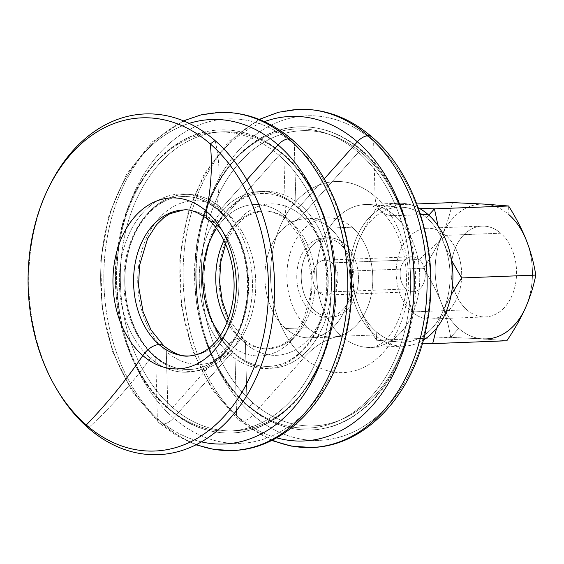 <?xml version="1.0" encoding="UTF-8"?>
<svg xmlns="http://www.w3.org/2000/svg" width="564" height="564" viewBox="0 0 564 564"><rect width="100%" height="100%" fill="white"/><g stroke="black" fill="none" stroke-linecap="round" stroke-linejoin="round"><path stroke-width="0.42" stroke-dasharray="2.82 2.11" d="M189.046 355.969A73.045 52.635 -92.2 0 0 237.338 302.445A73.045 52.635 -92.2 0 0 213.389 221.398A17.463 10.025 131 0 0 227.193 213.544A81.879 59.001 87.8 0 1 247.335 326.563A81.879 59.001 87.8 0 1 166.309 351.598A17.463 10.025 131 0 0 164.039 346.099A17.463 10.025 -49 0 1 166.309 351.598A81.879 59.001 87.8 0 1 146.168 238.579A81.879 59.001 87.8 0 1 227.193 213.544A17.463 10.025 -49 0 1 213.389 221.398A73.045 52.635 -92.2 0 0 183.42 209.984A73.045 52.635 87.8 0 1 213.389 221.398A73.045 52.635 87.8 0 1 237.338 302.445A73.045 52.635 87.8 0 1 189.046 355.969M169.454 409.281A151.638 109.261 -92.2 0 0 231.67 432.976A151.638 109.261 -92.2 0 0 331.928 321.861A151.638 109.261 -92.2 0 0 282.219 153.619A3.969 2.277 -49 0 1 283.347 153.972A3.969 2.277 -49 0 1 283.861 155.22A149.629 107.816 87.8 0 1 320.669 361.75A149.629 107.816 87.8 0 1 172.591 407.497A3.969 2.277 -49 0 1 169.454 409.281A3.969 2.277 131 0 0 172.591 407.497A149.629 107.816 87.8 0 1 135.783 200.967A149.629 107.816 87.8 0 1 283.861 155.22A3.969 2.277 131 0 0 283.347 153.972A3.969 2.277 131 0 0 282.219 153.619A151.638 109.261 -92.2 0 0 220.002 129.924A151.638 109.261 -92.2 0 0 119.744 241.047A151.638 109.261 -92.2 0 0 169.454 409.281A151.638 109.261 87.8 0 1 119.744 241.047A151.638 109.261 87.8 0 1 220.002 129.924A151.638 109.261 87.8 0 1 282.219 153.619A3.969 2.277 131 0 0 279.081 155.41L227.193 213.544A81.879 59.001 -92.2 0 0 146.168 238.579A81.879 59.001 -92.2 0 0 166.309 351.598L167.811 407.68A149.629 107.816 87.8 0 1 131.003 201.151A149.629 107.816 87.8 0 1 279.081 155.41A149.629 107.816 -92.2 0 0 131.003 201.151A149.629 107.816 -92.2 0 0 167.811 407.68A3.969 2.277 131 0 0 168.326 408.928A3.969 2.277 131 0 0 169.454 409.281A3.969 2.277 -49 0 1 168.326 408.928A3.969 2.277 -49 0 1 167.811 407.68A149.629 107.816 -92.2 0 0 315.889 361.933A149.629 107.816 -92.2 0 0 279.081 155.41A3.969 2.277 -49 0 1 282.219 153.619A151.638 109.261 87.8 0 1 331.928 321.861A151.638 109.261 87.8 0 1 231.67 432.976A151.638 109.261 87.8 0 1 169.454 409.281M239.827 338.047A68.942 49.681 -92.2 0 0 268.111 348.82A68.942 49.681 -92.2 0 0 313.697 298.3A68.942 49.681 -92.2 0 0 291.094 221.807A13.494 7.748 131 0 0 301.761 215.737A75.766 54.595 87.8 0 1 320.394 320.324A75.766 54.595 87.8 0 1 245.418 343.483A13.494 7.748 131 0 0 243.662 339.239A13.494 7.748 131 0 0 239.827 338.047A13.494 7.748 -49 0 1 243.662 339.239A13.494 7.748 -49 0 1 245.418 343.483A75.766 54.595 87.8 0 1 226.777 238.903A75.766 54.595 87.8 0 1 301.761 215.737A13.494 7.748 -49 0 1 291.094 221.807A68.942 49.681 -92.2 0 0 262.803 211.035A68.942 49.681 -92.2 0 0 223.943 240.546A68.942 49.681 87.8 0 1 262.803 211.035A68.942 49.681 87.8 0 1 291.094 221.807A13.494 7.748 -49 0 1 287.252 220.616A13.494 7.748 -49 0 1 285.504 216.364A75.766 54.595 87.8 0 1 304.137 320.944A75.766 54.595 87.8 0 1 229.16 344.111L172.591 407.497A149.629 107.816 -92.2 0 0 320.669 361.75A149.629 107.816 -92.2 0 0 283.861 155.22L285.504 216.364A75.766 54.595 -92.2 0 0 216.484 228.505A75.766 54.595 87.8 0 1 285.504 216.364A13.494 7.748 131 0 0 287.252 220.616A13.494 7.748 131 0 0 291.094 221.807A68.942 49.681 87.8 0 1 313.697 298.3A68.942 49.681 87.8 0 1 268.111 348.82A68.942 49.681 87.8 0 1 239.827 338.047A68.942 49.681 87.8 0 1 227.095 322.382A68.942 49.681 -92.2 0 0 239.827 338.047A13.494 7.748 131 0 0 229.16 344.111A13.494 7.748 -49 0 1 239.827 338.047M248.703 406.27A151.688 109.296 -92.2 0 0 310.933 429.972A151.688 109.296 -92.2 0 0 411.226 318.822A151.688 109.296 -92.2 0 0 361.496 150.532A3.969 2.277 -49 0 1 362.624 150.884A3.969 2.277 -49 0 1 362.772 153.768A147.719 106.434 87.8 0 1 399.108 357.654A147.719 106.434 87.8 0 1 252.926 402.816A3.969 2.277 -49 0 1 248.703 406.27A3.969 2.277 131 0 0 252.926 402.816A147.719 106.434 87.8 0 1 216.59 198.93A147.719 106.434 87.8 0 1 362.772 153.768A3.969 2.277 131 0 0 362.624 150.884A3.969 2.277 131 0 0 361.496 150.532A151.688 109.296 -92.2 0 0 299.258 126.829A151.688 109.296 -92.2 0 0 198.972 237.98A151.688 109.296 -92.2 0 0 248.703 406.27A151.688 109.296 87.8 0 1 198.972 237.98A151.688 109.296 87.8 0 1 299.258 126.829A151.688 109.296 87.8 0 1 361.496 150.532A3.969 2.277 131 0 0 358.359 152.315L301.761 215.737A75.766 54.595 -92.2 0 0 226.777 238.903A75.766 54.595 -92.2 0 0 245.418 343.483L247.053 404.67A149.679 107.851 87.8 0 1 210.238 198.077A149.679 107.851 87.8 0 1 358.359 152.315A149.679 107.851 -92.2 0 0 210.238 198.077A149.679 107.851 -92.2 0 0 247.053 404.67A3.969 2.277 131 0 0 247.575 405.918A3.969 2.277 131 0 0 248.703 406.27A3.969 2.277 -49 0 1 247.575 405.918A3.969 2.277 -49 0 1 247.053 404.67A149.679 107.851 -92.2 0 0 395.174 358.908A149.679 107.851 -92.2 0 0 358.359 152.315A3.969 2.277 -49 0 1 361.496 150.532A151.688 109.296 87.8 0 1 411.226 318.822A151.688 109.296 87.8 0 1 310.933 429.972A151.688 109.296 87.8 0 1 248.703 406.27M272.285 440.117A169.228 121.937 87.8 0 1 242.175 421.054A13.494 7.748 131 0 0 252.841 414.991A162.397 117.016 -92.2 0 0 413.553 365.338A162.397 117.016 -92.2 0 0 373.601 141.183A13.494 7.748 131 0 0 371.852 136.932A13.494 7.748 -49 0 1 373.601 141.183A162.397 117.016 -92.2 0 0 212.896 190.836A162.397 117.016 -92.2 0 0 252.841 414.991A13.494 7.748 -49 0 1 242.175 421.054A169.228 121.937 87.8 0 1 186.691 233.306A169.228 121.937 87.8 0 1 298.582 109.296A169.228 121.937 -92.2 0 0 186.691 233.306A169.228 121.937 -92.2 0 0 242.175 421.054A13.494 7.748 -49 0 1 238.332 419.863A13.494 7.748 -49 0 1 236.584 415.619L234.941 354.439A88.506 63.774 -92.2 0 0 322.523 327.381A88.506 63.774 -92.2 0 0 300.753 205.226A3.969 2.277 -49 0 1 297.616 207.009A86.496 62.322 87.8 0 1 325.971 302.974A86.496 62.322 87.8 0 1 268.788 366.36A86.496 62.322 87.8 0 1 233.299 352.838A3.969 2.277 -49 0 1 234.427 353.191A3.969 2.277 -49 0 1 234.941 354.439A3.969 2.277 131 0 0 234.427 353.191A3.969 2.277 131 0 0 233.299 352.838A86.496 62.322 87.8 0 1 204.936 256.874A86.496 62.322 87.8 0 1 262.126 193.494A86.496 62.322 87.8 0 1 297.616 207.009A3.969 2.277 131 0 0 300.753 205.226A88.506 63.774 -92.2 0 0 213.171 232.283A88.506 63.774 -92.2 0 0 234.941 354.439A88.506 63.774 87.8 0 1 213.171 232.283A88.506 63.774 87.8 0 1 300.753 205.226L324.215 178.936L300.753 205.226A88.506 63.774 87.8 0 1 322.523 327.381A88.506 63.774 87.8 0 1 234.941 354.439L236.584 415.619A162.404 117.023 87.8 0 1 180.854 253.504A162.404 117.023 87.8 0 1 264.46 121.641A162.404 117.023 -92.2 0 0 180.854 253.504A162.404 117.023 -92.2 0 0 236.584 415.619A13.494 7.748 131 0 0 238.332 419.863A13.494 7.748 131 0 0 242.175 421.054A169.228 121.937 -92.2 0 0 311.603 447.506M196.526 444.538A169.193 121.916 87.8 0 1 162.933 424.079A13.494 7.748 131 0 0 173.592 418.016A162.369 116.995 -92.2 0 0 334.276 368.377A162.369 116.995 -92.2 0 0 294.33 144.264A13.494 7.748 131 0 0 292.582 140.02A13.494 7.748 -49 0 1 294.33 144.264A162.369 116.995 -92.2 0 0 133.654 193.903A162.369 116.995 -92.2 0 0 173.592 418.016A13.494 7.748 -49 0 1 162.933 424.079A169.193 121.916 87.8 0 1 107.456 236.365A169.193 121.916 87.8 0 1 219.326 112.384A169.193 121.916 -92.2 0 0 107.456 236.365A169.193 121.916 -92.2 0 0 162.933 424.079A13.494 7.748 -49 0 1 159.09 422.887A13.494 7.748 -49 0 1 157.335 418.643L155.699 357.534A88.555 63.802 -92.2 0 0 243.331 330.462A88.555 63.802 -92.2 0 0 221.546 208.236A3.969 2.277 -49 0 1 218.409 210.019A86.546 62.357 87.8 0 1 246.785 306.041A86.546 62.357 87.8 0 1 189.56 369.455A86.546 62.357 87.8 0 1 154.057 355.933A3.969 2.277 -49 0 1 155.185 356.286A3.969 2.277 -49 0 1 155.699 357.534A3.969 2.277 131 0 0 155.185 356.286A3.969 2.277 131 0 0 154.057 355.933A86.546 62.357 87.8 0 1 125.68 259.912A86.546 62.357 87.8 0 1 182.905 196.498A86.546 62.357 87.8 0 1 218.409 210.019A3.969 2.277 131 0 0 221.546 208.236A88.555 63.802 -92.2 0 0 133.915 235.308A88.555 63.802 -92.2 0 0 155.699 357.534A88.555 63.802 87.8 0 1 133.915 235.308A88.555 63.802 87.8 0 1 221.546 208.236L246.856 179.874L221.546 208.236A88.555 63.802 87.8 0 1 243.331 330.462A88.555 63.802 87.8 0 1 155.699 357.534L157.335 418.643A162.369 116.995 87.8 0 1 101.908 253.758A162.369 116.995 87.8 0 1 189.173 123.389A162.369 116.995 -92.2 0 0 101.908 253.758A162.369 116.995 -92.2 0 0 157.335 418.643A13.494 7.748 131 0 0 159.09 422.887A13.494 7.748 131 0 0 162.933 424.079A169.193 121.916 -92.2 0 0 232.347 450.523M426.497 217.697L428.774 215.152L426.497 217.697A67.617 48.723 87.8 0 1 442.409 239.714L438.052 225.804L442.409 239.714L451.602 260.469L445.44 247.399A67.617 48.723 87.8 0 1 444.651 307.288L451.207 294.697L441.429 314.599A67.617 48.723 87.8 0 1 403.598 342.27L397.345 341.89A67.617 48.723 87.8 0 1 376.216 331.695A67.617 48.723 87.8 0 1 360.297 309.671C364.407 319.372 369.808 329.552 376.505 340.219L376.216 331.695L376.505 340.219L397.345 341.89L376.505 340.219C369.808 329.552 364.407 319.372 360.297 309.671L357.273 301.987C353.734 292.265 351.076 281.972 349.306 271.122L358.055 242.097L361.277 234.786C365.634 225.544 371.302 215.765 378.275 205.444L416.81 203.957L378.275 205.444C371.302 215.765 365.634 225.544 361.277 234.786A67.617 48.723 87.8 0 1 399.115 207.115L378.275 205.444L405.361 207.496A67.617 48.723 87.8 0 1 426.497 217.697A67.617 48.723 -92.2 0 0 405.361 207.496L399.115 207.115A67.617 48.723 -92.2 0 0 361.277 234.786L358.055 242.097L349.306 271.122L423.458 268.267L349.306 271.122C351.076 281.972 353.734 292.265 357.273 301.987A67.617 48.723 87.8 0 1 358.055 242.097A67.617 48.723 -92.2 0 0 357.273 301.987L360.297 309.671A67.617 48.723 -92.2 0 0 376.216 331.695A67.617 48.723 -92.2 0 0 397.345 341.89L403.598 342.27A67.617 48.723 -92.2 0 0 441.429 314.599L436.606 328.093L441.429 314.599L444.651 307.288A67.617 48.723 -92.2 0 0 445.44 247.399L442.409 239.714A67.617 48.723 -92.2 0 0 426.497 217.697M310.637 311.081L315.093 310.905A39.691 28.602 -92.2 0 0 331.378 317.109A39.691 28.602 -92.2 0 0 357.618 288.021A39.691 28.602 -92.2 0 0 344.604 243.986L340.148 244.156A39.691 28.602 87.8 0 1 353.163 288.197A39.691 28.602 87.8 0 1 326.923 317.278A39.691 28.602 87.8 0 1 310.637 311.081A39.691 28.602 87.8 0 1 297.623 267.04A39.691 28.602 87.8 0 1 323.863 237.959A39.691 28.602 87.8 0 1 340.148 244.156L344.604 243.986A39.691 28.602 -92.2 0 0 328.318 237.782A39.691 28.602 -92.2 0 0 302.078 266.871A39.691 28.602 -92.2 0 0 315.093 310.905L310.637 311.081A39.691 28.602 -92.2 0 0 349.913 298.941A39.691 28.602 -92.2 0 0 340.148 244.156A39.691 28.602 -92.2 0 0 300.873 256.296A39.691 28.602 -92.2 0 0 310.637 311.081M508.89 214.637L508.601 205.994L508.89 214.637A67.476 48.617 -92.2 0 0 484.688 204.133A67.476 48.617 -92.2 0 0 442.12 235.266C437.502 245.714 431.284 256.712 423.458 268.267C431.284 256.712 437.502 245.714 442.12 235.266C446.716 224.817 450.157 213.925 452.427 202.582C450.157 213.925 446.716 224.817 442.12 235.266A67.476 48.617 -92.2 0 0 441.238 302.649A67.476 48.617 -92.2 0 0 458.715 328.403A67.476 48.617 -92.2 0 0 482.918 338.908L450.657 337.357L458.715 328.403L450.657 337.357C448.697 325.216 445.553 313.647 441.238 302.649C436.896 291.659 430.974 280.202 423.458 268.267C430.974 280.202 436.896 291.659 441.238 302.649C445.553 313.647 448.697 325.216 450.657 337.357L376.505 340.219L450.657 337.357L482.918 338.908L506.832 340.769L482.918 338.908A67.476 48.617 87.8 0 1 458.715 328.403A67.476 48.617 87.8 0 1 441.238 302.649A67.476 48.617 87.8 0 1 442.12 235.266A67.476 48.617 87.8 0 1 484.688 204.133A67.476 48.617 87.8 0 1 508.89 214.637M318.9 292.342L406.172 288.979A17.463 12.584 87.8 0 1 400.447 269.606A17.463 12.584 87.8 0 1 411.995 256.803A17.463 12.584 87.8 0 1 419.158 259.532L331.886 262.894A17.463 12.584 -92.2 0 0 324.723 260.166A17.463 12.584 -92.2 0 0 313.175 272.962A17.463 12.584 -92.2 0 0 318.9 292.342A17.463 12.584 -92.2 0 0 326.062 295.071A17.463 12.584 -92.2 0 0 337.61 282.275A17.463 12.584 -92.2 0 0 331.886 262.894L419.158 259.532A17.463 12.584 -92.2 0 0 401.878 264.876A17.463 12.584 -92.2 0 0 406.172 288.979L412.037 311.927A45.43 32.733 87.8 0 1 400.863 249.225A45.43 32.733 87.8 0 1 445.814 235.336L419.158 259.532L445.814 235.336A45.43 32.733 -92.2 0 0 427.174 228.237A45.43 32.733 -92.2 0 0 397.141 261.527A45.43 32.733 -92.2 0 0 412.037 311.927L466.914 309.812A45.43 32.733 87.8 0 1 452.025 259.412A45.43 32.733 87.8 0 1 482.058 226.122A45.43 32.733 87.8 0 1 500.698 233.221L445.814 235.336L500.698 233.221A45.43 32.733 87.8 0 1 515.588 283.621A45.43 32.733 87.8 0 1 485.555 316.912A45.43 32.733 87.8 0 1 466.914 309.812L412.037 311.927A45.43 32.733 -92.2 0 0 430.67 319.027A45.43 32.733 -92.2 0 0 460.71 285.736A45.43 32.733 -92.2 0 0 445.814 235.336A45.43 32.733 87.8 0 1 456.988 298.039A45.43 32.733 87.8 0 1 412.037 311.927L406.172 288.979A17.463 12.584 -92.2 0 0 423.458 283.643A17.463 12.584 -92.2 0 0 419.158 259.532A17.463 12.584 87.8 0 1 424.882 278.912A17.463 12.584 87.8 0 1 413.341 291.708A17.463 12.584 87.8 0 1 406.172 288.979L318.9 292.342A17.463 12.584 87.8 0 1 314.606 268.238A17.463 12.584 87.8 0 1 331.886 262.894A17.463 12.584 87.8 0 1 336.179 286.998A17.463 12.584 87.8 0 1 318.9 292.342M307.69 327.691L285.687 328.537A59.601 42.942 -92.2 0 0 310.144 337.85A59.601 42.942 -92.2 0 0 349.546 294.175A59.601 42.942 -92.2 0 0 330.003 228.053L352.006 227.207A59.601 42.942 87.8 0 1 371.549 293.329A59.601 42.942 87.8 0 1 332.14 337.004A59.601 42.942 87.8 0 1 307.69 327.691A59.601 42.942 87.8 0 1 288.148 261.562A59.601 42.942 87.8 0 1 327.557 217.887A59.601 42.942 87.8 0 1 352.006 227.207L330.003 228.053A59.601 42.942 -92.2 0 0 305.554 218.74A59.601 42.942 -92.2 0 0 266.145 262.415A59.601 42.942 -92.2 0 0 285.687 328.537L307.69 327.691A59.601 42.942 -92.2 0 0 366.671 309.467A59.601 42.942 -92.2 0 0 352.006 227.207A59.601 42.942 -92.2 0 0 293.026 245.425A59.601 42.942 -92.2 0 0 307.69 327.691M341.622 336.25L374.764 334.974A71.508 51.528 -92.2 0 0 404.106 346.148A71.508 51.528 -92.2 0 0 423.31 340.134A71.508 51.528 87.8 0 1 374.764 334.974L341.622 336.25A47.63 27.347 131 0 0 303.961 357.675A95.612 68.893 87.8 0 1 280.442 225.706A95.612 68.893 87.8 0 1 375.06 196.476A47.63 27.347 131 0 0 381.25 211.479A47.63 27.347 131 0 0 394.793 215.688A71.508 51.528 87.8 0 1 418.241 295.021A71.508 51.528 87.8 0 1 370.957 347.424A71.508 51.528 87.8 0 1 341.622 336.25A71.508 51.528 -92.2 0 0 370.957 347.424A71.508 51.528 -92.2 0 0 418.241 295.021A71.508 51.528 -92.2 0 0 394.793 215.688A71.508 51.528 -92.2 0 0 365.458 204.513A71.508 51.528 -92.2 0 0 318.174 256.916A71.508 51.528 -92.2 0 0 341.622 336.25A71.508 51.528 87.8 0 1 318.174 256.916A71.508 51.528 87.8 0 1 365.458 204.513A71.508 51.528 87.8 0 1 394.793 215.688A47.63 27.347 -49 0 1 381.25 211.479A47.63 27.347 -49 0 1 375.06 196.476L373.601 141.183A162.397 117.016 87.8 0 1 413.553 365.338A162.397 117.016 87.8 0 1 252.841 414.991L303.961 357.675A95.612 68.893 -92.2 0 0 398.579 328.445A95.612 68.893 -92.2 0 0 375.06 196.476A95.612 68.893 -92.2 0 0 280.442 225.706A95.612 68.893 -92.2 0 0 303.961 357.675L252.841 414.991A162.397 117.016 87.8 0 1 212.896 190.836A162.397 117.016 87.8 0 1 373.601 141.183L375.06 196.476A95.612 68.893 87.8 0 1 398.579 328.445A95.612 68.893 87.8 0 1 303.961 357.675A47.63 27.347 -49 0 1 341.622 336.25M420.547 214.694L394.793 215.688L420.547 214.694M173.592 418.016L230.161 354.629A88.506 63.774 -92.2 0 0 317.743 327.571A88.506 63.774 -92.2 0 0 295.973 205.409L294.33 144.264A162.369 116.995 87.8 0 1 334.276 368.377A162.369 116.995 87.8 0 1 173.592 418.016A162.369 116.995 87.8 0 1 133.654 193.903A162.369 116.995 87.8 0 1 294.33 144.264L295.973 205.409A3.969 2.277 131 0 0 296.488 206.657A3.969 2.277 131 0 0 297.616 207.009A86.496 62.322 -92.2 0 0 262.126 193.494A86.496 62.322 -92.2 0 0 204.936 256.874A86.496 62.322 -92.2 0 0 233.299 352.838A3.969 2.277 131 0 0 230.161 354.629A88.506 63.774 87.8 0 1 208.391 232.467A88.506 63.774 87.8 0 1 295.973 205.409A88.506 63.774 87.8 0 1 317.743 327.571A88.506 63.774 87.8 0 1 230.161 354.629A3.969 2.277 -49 0 1 233.299 352.838A86.496 62.322 -92.2 0 0 268.788 366.36A86.496 62.322 -92.2 0 0 325.971 302.974A86.496 62.322 -92.2 0 0 297.616 207.009A3.969 2.277 -49 0 1 296.488 206.657A3.969 2.277 -49 0 1 295.973 205.409A88.506 63.774 -92.2 0 0 208.391 232.467A88.506 63.774 -92.2 0 0 230.161 354.629L173.592 418.016M215.06 140.584A273.878 157.25 -49 0 1 216.802 207.904A89.175 64.254 -92.2 0 0 128.557 235.167A89.175 64.254 -92.2 0 0 150.489 358.246A273.878 157.25 -49 0 1 88.28 428.034A273.878 157.25 131 0 0 150.489 358.246A89.175 64.254 87.8 0 1 128.557 235.167A89.175 64.254 87.8 0 1 216.802 207.904A3.969 2.277 131 0 0 217.281 209.667A3.969 2.277 131 0 0 218.409 210.019A86.546 62.357 -92.2 0 0 182.905 196.498A86.546 62.357 -92.2 0 0 125.68 259.912A86.546 62.357 -92.2 0 0 154.057 355.933A3.969 2.277 131 0 0 150.489 358.246A3.969 2.277 -49 0 1 154.057 355.933A86.546 62.357 -92.2 0 0 189.56 369.455A86.546 62.357 -92.2 0 0 246.785 306.041A86.546 62.357 -92.2 0 0 218.409 210.019A3.969 2.277 -49 0 1 217.281 209.667A3.969 2.277 -49 0 1 216.802 207.904A89.175 64.254 87.8 0 1 238.734 330.983A89.175 64.254 87.8 0 1 150.489 358.246A89.175 64.254 -92.2 0 0 238.734 330.983A89.175 64.254 -92.2 0 0 216.802 207.904A273.878 157.25 131 0 0 215.06 140.584M56.64 389.005A170.497 122.853 87.8 0 1 48.864 187.227M49.428 186.064A170.497 122.853 -92.2 0 0 57.288 390.119M220.58 334.96A75.766 54.595 -92.2 0 0 229.16 344.111A75.766 54.595 -92.2 0 0 304.137 320.944A75.766 54.595 -92.2 0 0 285.504 216.364L283.861 155.22A149.629 107.816 -92.2 0 0 135.783 200.967A149.629 107.816 -92.2 0 0 172.591 407.497L229.16 344.111A75.766 54.595 87.8 0 1 220.58 334.96M201.44 441.873A162.369 116.995 87.8 0 1 157.335 418.643A162.369 116.995 -92.2 0 0 201.44 441.873M276.635 437.819A162.404 117.023 87.8 0 1 236.584 415.619A162.404 117.023 -92.2 0 0 276.635 437.819M208.426 219.854A17.463 10.025 131 0 0 213.389 221.398M418.213 207.763A71.508 51.528 -92.2 0 0 398.6 203.237A71.508 51.528 -92.2 0 0 351.323 255.64A71.508 51.528 -92.2 0 0 374.764 334.974A71.508 51.528 87.8 0 1 354.65 242.76A71.508 51.528 87.8 0 1 418.213 207.763M247.053 404.67L245.418 343.483A75.766 54.595 -92.2 0 0 320.394 320.324A75.766 54.595 -92.2 0 0 301.761 215.737L358.359 152.315A149.679 107.851 87.8 0 1 395.174 358.908A149.679 107.851 87.8 0 1 247.053 404.67M167.811 407.68L166.309 351.598A81.879 59.001 -92.2 0 0 247.335 326.563A81.879 59.001 -92.2 0 0 227.193 213.544L279.081 155.41A149.629 107.816 87.8 0 1 315.889 361.933A149.629 107.816 87.8 0 1 167.811 407.68M525.493 307.768A67.476 48.617 -92.2 0 0 526.374 240.384A67.476 48.617 87.8 0 1 525.493 307.768M500.698 233.221A45.43 32.733 -92.2 0 0 455.74 247.11A45.43 32.733 -92.2 0 0 466.914 309.812A45.43 32.733 -92.2 0 0 511.872 295.924A45.43 32.733 -92.2 0 0 500.698 233.221M252.926 402.816A147.719 106.434 -92.2 0 0 399.108 357.654A147.719 106.434 -92.2 0 0 362.772 153.768A147.719 106.434 -92.2 0 0 216.59 198.93A147.719 106.434 -92.2 0 0 252.926 402.816M285.687 328.537A59.601 42.942 87.8 0 1 271.023 246.271A59.601 42.942 87.8 0 1 330.003 228.053A59.601 42.942 87.8 0 1 344.667 310.313A59.601 42.942 87.8 0 1 285.687 328.537M344.604 243.986A39.691 28.602 87.8 0 1 354.368 298.772A39.691 28.602 87.8 0 1 315.093 310.905A39.691 28.602 87.8 0 1 305.328 256.119A39.691 28.602 87.8 0 1 344.604 243.986M231.67 432.976C278.285 432.017 320.408 386.608 332.168 326.14C345.908 263.184 325.054 189.053 283.347 153.972C263.938 137.306 242.823 129.29 220.002 129.924C173.359 130.883 131.215 176.356 119.483 236.873C105.785 299.808 126.646 373.869 168.326 408.928C187.734 425.601 208.849 433.61 231.67 432.976M225.621 244.099L227.729 239.214L236.238 225.699L243.394 218.663L249.076 214.905L262.803 211.035C270.995 210.626 279.145 213.819 287.252 220.616L300.055 236.633L307.077 252.996L311.279 276.973L310.545 295.106L303.192 320.634L294.676 334.149L287.52 341.192L281.838 344.949L268.111 348.82C259.919 349.229 251.77 346.035 243.662 339.239L228.49 318.709M310.933 429.972C357.95 429.021 400.341 382.829 411.748 321.677C424.918 258.996 404.007 185.718 362.624 150.884C343.208 134.211 322.086 126.195 299.258 126.829C252.609 127.788 210.464 173.261 198.718 233.778C185.006 296.734 205.867 370.837 247.575 405.918C266.983 422.591 288.105 430.607 310.933 429.972M268.788 366.36C256.641 366.762 245.185 362.37 234.427 353.191C211.197 333.782 198.817 291.362 206.318 255.182C212.804 219.615 236.979 193.812 262.126 193.494C274.273 193.092 285.729 197.478 296.488 206.657C319.717 226.065 332.097 268.485 324.596 304.673C318.11 340.24 293.936 366.043 268.788 366.36M189.56 369.455C177.413 369.864 165.95 365.472 155.185 356.286C131.934 336.863 119.554 294.401 127.069 258.199C133.555 222.618 157.744 196.815 182.905 196.498C195.052 196.096 206.516 200.481 217.281 209.667C240.652 229.181 253.017 271.968 245.298 308.282C238.671 343.61 214.588 369.131 189.56 369.455M331.378 317.109L326.923 317.278M411.995 256.803L324.723 260.166M482.058 226.122L427.174 228.237M310.144 337.85L332.14 337.004M404.106 346.148L370.957 347.424C372.839 347.84 376.266 346.529 381.236 343.49C389.893 338.132 397.19 325.788 403.126 306.463C407.483 288.86 407.582 270.868 403.422 252.489C400.694 241.307 396.795 231.79 391.733 223.943C388.251 218.613 384.761 214.461 381.25 211.479C373.502 205.789 368.236 203.47 365.458 204.513L398.6 203.237M259.243 119.399L228.561 141.578L204.14 174.057L187.544 214.278L179.81 259.243L181.446 305.639L192.317 349.997L211.704 389.047L238.332 419.863L271.608 440.456M183.462 120.858L151.878 142.177L126.547 174.283L109.127 214.546L100.752 259.898L101.971 306.887L112.694 351.936L132.166 391.613L159.09 422.887L176.814 435.782L195.941 444.827M327.557 217.887L305.554 218.74M430.67 319.027L485.555 316.912M326.062 295.071L413.341 291.708M323.863 237.959L328.318 237.782"/><path stroke-width="0.85" d="M55.984 387.912L57.288 390.119A170.497 122.853 -92.2 0 0 88.28 428.034L86.292 424.981A299.28 171.837 131 0 0 142.819 355.546A17.463 10.025 -49 0 1 159.076 344.555A73.045 52.635 -92.2 0 0 189.046 355.969A73.045 52.635 87.8 0 1 159.076 344.555A17.463 10.025 -49 0 1 164.039 346.099A17.463 10.025 131 0 0 159.076 344.555A73.045 52.635 87.8 0 1 135.127 263.515A73.045 52.635 87.8 0 1 183.42 209.984A73.045 52.635 -92.2 0 0 135.127 263.515A73.045 52.635 -92.2 0 0 159.076 344.555A17.463 10.025 131 0 0 142.819 355.546A85.559 61.645 87.8 0 1 121.775 237.458A85.559 61.645 87.8 0 1 206.438 211.303A299.28 171.837 131 0 0 210.266 143.89L215.06 140.584A170.497 122.853 -92.2 0 0 49.428 186.064L48.3 188.369A166.718 120.132 87.8 0 1 210.266 143.89A166.718 120.132 -92.2 0 0 45.282 194.869A166.718 120.132 -92.2 0 0 86.292 424.981A166.718 120.132 87.8 0 1 55.984 387.912A166.718 120.132 87.8 0 1 48.3 188.369M259.243 119.399L278.524 112.236L298.582 109.296C325.273 108.633 349.694 117.848 371.852 136.932C418.072 176.046 440.886 255.823 426.87 324.751C414.561 393.016 366.727 446.194 311.603 447.506A169.228 121.937 -92.2 0 0 423.493 323.496A169.228 121.937 -92.2 0 0 368.01 135.741A13.494 7.748 131 0 0 357.35 141.804A162.404 117.023 -92.2 0 0 264.46 121.641A162.404 117.023 87.8 0 1 357.35 141.804L324.215 178.936L357.35 141.804A13.494 7.748 -49 0 1 368.01 135.741A169.228 121.937 -92.2 0 0 298.582 109.296A169.228 121.937 87.8 0 1 368.01 135.741A13.494 7.748 -49 0 1 371.852 136.932A13.494 7.748 131 0 0 368.01 135.741A169.228 121.937 87.8 0 1 423.493 323.496A169.228 121.937 87.8 0 1 311.603 447.506A169.228 121.937 87.8 0 1 272.285 440.117M183.462 120.858L201.094 114.873L219.326 112.384C246.01 111.721 270.431 120.929 292.582 140.02C338.837 179.155 361.63 259.017 347.558 327.966C335.206 396.139 287.414 449.212 232.347 450.523A169.193 121.916 -92.2 0 0 344.209 326.542A169.193 121.916 -92.2 0 0 288.74 138.822A13.494 7.748 131 0 0 278.073 144.892A162.369 116.995 -92.2 0 0 189.173 123.389A162.369 116.995 87.8 0 1 278.073 144.892L246.856 179.874L278.073 144.892A13.494 7.748 -49 0 1 288.74 138.822A169.193 121.916 -92.2 0 0 219.326 112.384A169.193 121.916 87.8 0 1 288.74 138.822A13.494 7.748 -49 0 1 292.582 140.02A13.494 7.748 131 0 0 288.74 138.822A169.193 121.916 87.8 0 1 344.209 326.542A169.193 121.916 87.8 0 1 232.347 450.523A169.193 121.916 87.8 0 1 196.526 444.538M223.943 240.546A68.942 49.681 -92.2 0 0 227.095 322.382A68.942 49.681 87.8 0 1 223.943 240.546M428.774 215.152L434.442 208.849L419.038 208.201L434.442 208.849L428.774 215.152M508.601 205.994C516.116 217.93 522.038 229.393 526.374 240.384A67.476 48.617 -92.2 0 0 508.89 214.637A67.476 48.617 87.8 0 1 526.374 240.384C522.038 229.393 516.116 217.93 508.601 205.994L484.688 204.133L508.601 205.994L434.442 208.849L508.601 205.994M423.31 340.134A71.508 51.528 -92.2 0 0 452.85 280.167A71.508 51.528 -92.2 0 0 427.942 214.412L420.547 214.694L427.942 214.412A71.508 51.528 -92.2 0 0 418.213 207.763A71.508 51.528 87.8 0 1 427.942 214.412A71.508 51.528 87.8 0 1 452.85 280.167A71.508 51.528 87.8 0 1 423.31 340.134M213.389 221.398A17.463 10.025 -49 0 1 208.426 219.854A17.463 10.025 -49 0 1 206.438 211.303A85.559 61.645 -92.2 0 0 121.775 237.458A85.559 61.645 -92.2 0 0 142.819 355.546A299.28 171.837 -49 0 1 86.292 424.981L88.28 428.034A170.497 122.853 87.8 0 1 56.64 389.005M48.864 187.227A170.497 122.853 87.8 0 1 215.06 140.584L210.266 143.89A299.28 171.837 -49 0 1 206.438 211.303A17.463 10.025 131 0 0 208.426 219.854C198.345 212.212 190.012 208.927 183.42 209.984L169.764 213.777L163.948 217.556L156.538 224.719L147.627 238.53L139.519 265.475L138.568 286.089L143.066 311.758L151.053 330.081L164.039 346.099C174.184 353.762 182.524 357.054 189.046 355.969C211.845 354.298 227.701 331.928 232.981 300.231C237.902 269.43 226.298 234.518 208.426 219.854M216.484 228.505A75.766 54.595 -92.2 0 0 220.58 334.96A75.766 54.595 87.8 0 1 216.484 228.505M278.073 144.892A162.369 116.995 87.8 0 1 328.058 339.888A162.369 116.995 87.8 0 1 201.44 441.873A162.369 116.995 -92.2 0 0 328.058 339.888A162.369 116.995 -92.2 0 0 278.073 144.892M357.35 141.804A162.404 117.023 87.8 0 1 406.637 339.5A162.404 117.023 87.8 0 1 276.635 437.819A162.404 117.023 -92.2 0 0 406.637 339.5A162.404 117.023 -92.2 0 0 357.35 141.804M142.819 355.546A85.559 61.645 -92.2 0 0 227.482 329.39A85.559 61.645 -92.2 0 0 206.438 211.303A85.559 61.645 87.8 0 1 227.482 329.39A85.559 61.645 87.8 0 1 142.819 355.546M86.292 424.981A166.718 120.132 -92.2 0 0 251.276 374.01A166.718 120.132 -92.2 0 0 210.266 143.89A166.718 120.132 87.8 0 1 251.276 374.01A166.718 120.132 87.8 0 1 86.292 424.981M88.28 428.034A170.497 122.853 -92.2 0 0 257.001 375.906A170.497 122.853 -92.2 0 0 215.06 140.584A170.497 122.853 87.8 0 1 257.001 375.906A170.497 122.853 87.8 0 1 88.28 428.034M438.052 225.804L434.442 208.849L438.052 225.804M416.81 203.957L452.427 202.582L416.81 203.957M484.688 204.133L452.427 202.582L484.688 204.133M451.602 260.469L461.648 277.946L535.8 275.091C533.833 262.944 530.696 251.375 526.374 240.384C530.696 251.375 533.833 262.944 535.8 275.091C533.53 286.427 530.089 297.32 525.493 307.768C520.875 318.216 514.657 329.221 506.832 340.769L432.68 343.624L422.443 343.208L432.68 343.624L436.606 328.093L432.68 343.624L506.832 340.769C514.657 329.221 520.875 318.216 525.493 307.768C530.089 297.32 533.53 286.427 535.8 275.091L461.648 277.946L451.602 260.469M451.207 294.697L461.648 277.946L451.207 294.697M482.918 338.908A67.476 48.617 -92.2 0 0 525.493 307.768A67.476 48.617 87.8 0 1 482.918 338.908M225.621 244.099L220.75 262.147L219.586 281.69L222.251 301.091L228.49 318.709M232.347 450.523L213.982 449.438L195.941 444.827M311.603 447.506L291.384 446.11L271.608 440.456"/></g></svg>
